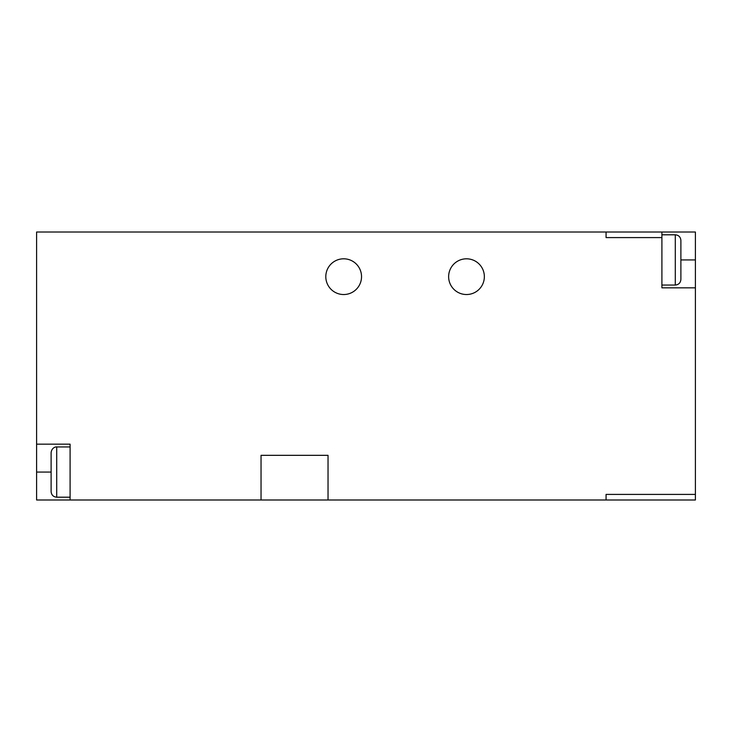 <?xml version="1.0" encoding="UTF-8"?>
<svg xmlns="http://www.w3.org/2000/svg" width="732" height="732" viewBox="0 0 732 732"><rect width="100%" height="100%" fill="white"/><g stroke="black" fill="none" stroke-linecap="round" stroke-linejoin="round"><path stroke-width="1.1" d="M56.703 446.95L56.703 497.202C53.308 496.872 51.45 495.006 51.112 491.62L51.112 452.541C51.908 447.032 56.501 446.694 56.703 446.95L70.098 446.95M70.098 444.159L70.098 499.993L36.6 499.993L36.6 444.159L70.098 444.159M606.069 232.007L606.069 237.589L661.902 237.589L661.902 232.007L36.6 232.007L36.6 444.159M325.804 276.669A17.87 17.87 0 0 0 352.604 292.141A17.87 17.87 0 0 0 352.604 261.196A17.87 17.87 0 0 0 325.804 276.669M448.634 276.669A17.87 17.87 0 0 0 475.425 292.141A17.87 17.87 0 0 0 475.425 261.196A17.87 17.87 0 0 0 448.634 276.669M328.037 499.993L328.037 455.331L261.04 455.331L261.04 499.993L695.4 499.993L695.4 232.007L661.902 232.007M680.888 279.459L680.888 240.38C680.55 236.994 678.692 235.128 675.297 234.798L675.297 285.05C678.692 284.711 680.55 282.854 680.888 279.459M70.098 499.993L261.04 499.993M695.4 494.411L606.069 494.411L606.069 499.993M661.902 237.589L661.902 287.841L695.4 287.841M51.112 472.076L36.6 472.076M680.888 259.924L695.4 259.924M661.902 285.05L675.297 285.05M661.902 234.798L675.297 234.798M56.703 497.202L70.098 497.202"/></g></svg>
